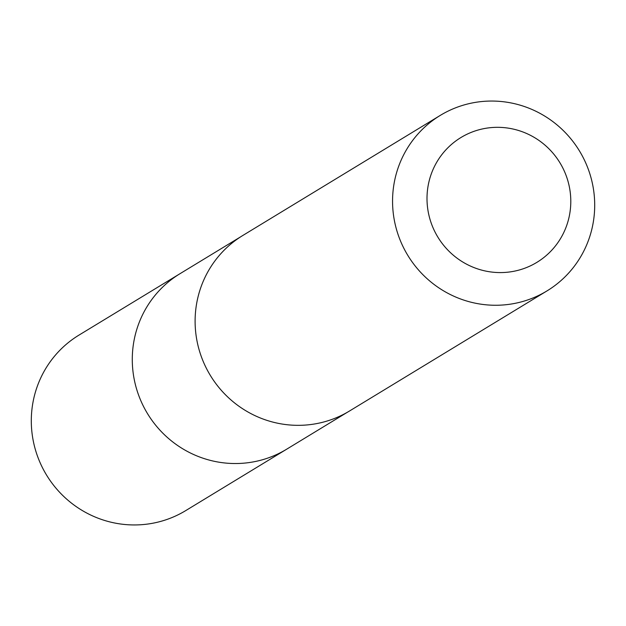 <?xml version="1.0" encoding="UTF-8"?>
<svg xmlns="http://www.w3.org/2000/svg" width="626" height="626" viewBox="0 0 626 626"><rect width="100%" height="100%" fill="white"/><g stroke="black" fill="none" stroke-linecap="round" stroke-linejoin="round"><path stroke-width="0.94" d="M347.516 412.182L286.7 449.178A102.687 100.442 -121.3 0 1 245.861 462.974A102.687 100.442 -121.3 0 1 138.072 393.613A102.687 100.442 -121.3 0 1 179.991 273.703L79.017 335.082A102.703 100.457 58.7 0 0 37.09 455.016A102.703 100.457 58.7 0 0 144.896 524.392A102.703 100.457 58.7 0 0 185.75 510.589L286.7 449.178A102.687 100.442 -121.3 0 1 245.861 462.974A102.687 100.442 -121.3 0 1 138.072 393.613A102.687 100.442 -121.3 0 1 179.991 273.703L240.814 236.722M440.266 115.403L242.81 235.478A102.703 100.457 58.7 0 0 210.344 375.428A102.703 100.457 58.7 0 0 349.543 410.985L546.991 290.91A102.703 100.457 58.7 0 0 588.909 170.976A102.703 100.457 58.7 0 0 481.104 101.608A102.703 100.457 58.7 0 0 440.266 115.403A102.703 100.457 58.7 0 0 407.792 255.353A102.703 100.457 58.7 0 0 546.991 290.91M489.986 127.72A73.054 71.458 58.7 0 0 441.573 242.638A73.054 71.458 58.7 0 0 565.137 229.499A73.054 71.458 58.7 0 0 489.986 127.72"/></g></svg>
